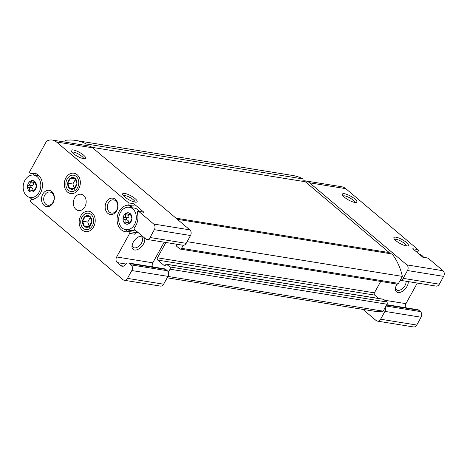 <?xml version="1.0" encoding="UTF-8"?>
<svg xmlns="http://www.w3.org/2000/svg" width="467" height="467" viewBox="0 0 467 467"><rect width="100%" height="100%" fill="white"/><g stroke="black" fill="none" stroke-linecap="round" stroke-linejoin="round"><path stroke-width="0.7" d="M129.377 223.489L128.483 223.343L129.283 223.559L131.974 218.69L130.194 213.617A5.773 4.46 -80.8 0 0 125.728 213.419L126.329 213.314L128.326 214.435L130.194 213.617L129.873 213.466M124.817 223.354A5.773 4.46 -80.8 0 0 129.283 223.559L127.847 222.73L124.817 223.354A5.773 4.46 -80.8 0 1 123.037 218.287A5.773 4.46 -80.8 0 1 125.728 213.419L125.471 214.767C125.927 216.098 125.471 216.922 124.105 217.243L123.037 218.287L123.901 219.478C125.191 220.021 125.495 220.879 124.806 222.058L124.817 223.354L125.203 223.518M125.471 214.767L128.752 215.293C129.213 216.618 128.758 217.447 127.386 217.774L124.105 217.243M124.806 222.058L128.086 222.59C128.769 221.405 128.472 220.541 127.182 220.01C126.008 219.169 126.078 218.422 127.386 217.774M33.869 191.318L32.976 191.172L33.776 191.382L36.467 186.514L34.686 181.447A5.773 4.46 -80.8 0 0 30.221 181.243L30.822 181.138L32.818 182.258L34.686 181.447L34.365 181.289M29.31 191.184A5.773 4.46 -80.8 0 0 33.776 191.382L32.34 190.554L29.31 191.184A5.773 4.46 -80.8 0 1 27.53 186.111A5.773 4.46 -80.8 0 1 30.221 181.243L29.964 182.591C30.419 183.922 29.964 184.745 28.598 185.072L27.53 186.111L28.394 187.302C29.684 187.845 29.987 188.703 29.298 189.882L29.31 191.184L29.695 191.347M29.964 182.591L33.245 183.122C33.706 184.447 33.25 185.271 31.873 185.597L28.598 185.072M29.298 189.882L32.579 190.413C33.262 189.228 32.964 188.37 31.668 187.833C30.501 186.993 30.571 186.251 31.873 185.597M33.776 191.382A5.773 4.46 -80.8 0 0 36.467 186.514A5.773 4.46 -80.8 0 0 34.686 181.447M129.283 223.559A5.773 4.46 -80.8 0 0 131.974 218.69A5.773 4.46 -80.8 0 0 130.194 213.617M138.833 211.475L153.707 224.032A4.121 3.187 99.2 0 1 154.361 229.682L150.041 237.505A4.121 3.187 99.2 0 1 146.807 239.402A4.121 3.187 99.2 0 1 145.546 238.812L134.549 229.53A1.238 0.957 99.2 0 1 134.484 227.639A13.397 10.35 99.2 0 0 137.345 213.028A1.238 0.957 99.2 0 1 138.833 211.475L143.994 212.31L133.825 203.729A1.238 0.957 99.2 0 1 133.2 206L128.034 205.165A13.397 10.35 99.2 0 0 117.153 217.867A13.397 10.35 99.2 0 0 125.372 231.714A13.397 10.35 99.2 0 0 128.769 231.539A1.238 0.957 99.2 0 1 129.657 233.401L116.639 256.978L152.802 262.816L164.18 242.204M77.113 174.687A10.303 7.962 -80.8 0 0 64.341 183.023A10.303 7.962 -80.8 0 0 75.491 192.433A10.303 7.962 -80.8 0 0 77.113 174.687M91.987 212.724A10.303 7.962 -80.8 0 0 79.209 221.06A10.303 7.962 -80.8 0 0 90.365 230.47A10.303 7.962 -80.8 0 0 91.987 212.724M83.593 195.445A8.243 6.369 -80.8 0 0 81.065 194.26A8.243 6.369 -80.8 0 0 73.465 201.382A8.243 6.369 -80.8 0 0 78.438 210.541A8.243 6.369 -80.8 0 0 85.607 205.147A8.243 6.369 -80.8 0 0 83.593 195.445M115.407 199.362A8.243 6.369 -80.8 0 0 105.192 206.029A8.243 6.369 -80.8 0 0 114.111 213.559A8.243 6.369 -80.8 0 0 115.407 199.362M51.773 191.528A8.243 6.369 -80.8 0 0 41.551 198.201A8.243 6.369 -80.8 0 0 50.471 205.725A8.243 6.369 -80.8 0 0 51.773 191.528M30.419 173.275L35.585 174.109A1.238 0.957 99.2 0 0 35.901 174.092L30.734 173.257A1.238 0.957 99.2 0 1 29.847 171.401L46.478 141.279A13.397 10.35 99.2 0 1 52.368 140.053A13.397 10.35 99.2 0 1 56.472 141.974L128.659 202.894A1.238 0.957 99.2 0 1 128.034 205.165M30.734 173.257A13.397 10.35 99.2 0 1 34.132 173.088A13.397 10.35 99.2 0 1 42.351 186.928A13.397 10.35 99.2 0 1 31.47 199.637A1.238 0.957 99.2 0 0 30.845 201.907L122.99 279.669A4.121 3.187 99.2 0 0 124.257 280.258L160.415 286.096A4.121 3.187 99.2 0 0 163.648 284.199L167.968 276.376A4.121 3.187 99.2 0 0 168.342 272.279A4.121 3.187 99.2 0 0 167.309 270.726L165.75 269.412A4.121 3.187 99.2 0 0 164.489 268.817L128.326 262.979A4.121 3.187 99.2 0 1 129.593 263.575L131.151 264.888A4.121 3.187 99.2 0 1 131.805 270.539L127.485 278.367A4.121 3.187 99.2 0 1 124.257 280.258M116.639 256.978A4.121 3.187 99.2 0 0 117.299 262.629L120.9 265.67A4.121 3.187 99.2 0 0 122.167 266.266A4.121 3.187 99.2 0 0 125.244 264.626A4.121 3.187 99.2 0 1 128.326 262.979M422.781 257.189L427.743 257.988A1.238 0.957 99.2 0 1 428.116 258.163L442.996 270.72A4.121 3.187 99.2 0 1 443.65 276.371L439.33 284.193A4.121 3.187 99.2 0 1 436.096 286.09L400.213 280.299L398.52 283.358A1.646 1.273 99.2 0 1 397.23 284.111L180.262 249.098A1.646 1.273 99.2 0 1 179.76 248.864L176.666 246.255A0.823 0.636 99.2 0 1 176.538 245.122L177.005 244.276M416.541 251.917A13.397 10.35 99.2 0 1 417.323 251.853A1.238 0.957 99.2 0 0 417.947 249.576L345.761 188.662A13.397 10.35 99.2 0 0 341.657 186.742L305.494 180.904A13.397 10.35 99.2 0 1 309.598 182.825L406.833 264.882A4.121 3.187 99.2 0 1 407.487 270.533L403.167 278.355A4.121 3.187 99.2 0 1 400.219 280.282L402.361 276.4A57.71 44.593 99.2 0 0 392.093 253.972L177.367 219.315M417.305 283.055L405.928 303.667A4.121 3.187 99.2 0 0 405.537 307.718M386.746 304.688L417.615 309.668A4.121 3.187 99.2 0 1 418.876 310.263L420.44 311.577A4.121 3.187 99.2 0 1 421.094 317.227L416.774 325.05A4.121 3.187 99.2 0 1 413.54 326.947L377.383 321.109A4.121 3.187 99.2 0 1 376.116 320.52L362.929 309.387M29.906 197.453A13.397 10.35 99.2 0 0 30.927 198.446L32.246 199.567M34.109 173.87L33.443 175.072M395.666 287.228A6.684 3.847 130.2 0 0 396.559 289.867A6.684 3.847 130.2 0 0 402.776 288.314A6.684 3.847 130.2 0 0 406.027 281.233M115.664 200.833A6.684 5.16 -80.8 0 0 113.615 199.876A6.684 5.16 -80.8 0 0 107.451 205.649A6.684 5.16 -80.8 0 0 111.485 213.069A6.684 5.16 -80.8 0 0 117.299 208.696A6.684 5.16 -80.8 0 0 115.664 200.833M132.208 244.708A6.684 3.847 130.2 0 0 133.101 247.347A6.684 3.847 130.2 0 0 140.351 244.726A6.684 3.847 130.2 0 0 141.717 237.137A6.684 3.847 130.2 0 0 138.962 236.699M71.947 152.236A6.684 1.786 -151.1 0 1 78.526 154.057A6.684 1.786 -151.1 0 1 83.575 158.657M343.157 196.006A6.684 1.786 -151.1 0 1 349.736 197.827A6.684 1.786 -151.1 0 1 354.78 202.421M52.368 140.053L88.532 145.891A13.397 10.35 99.2 0 1 92.635 147.811L189.865 229.869A4.121 3.187 99.2 0 1 190.524 235.52L186.205 243.342A4.121 3.187 99.2 0 1 183.251 245.268L181.558 248.339A1.646 1.273 99.2 0 1 180.262 249.098M183.251 245.268A4.121 3.187 99.2 0 1 182.971 245.239L146.807 239.402M152.411 266.867A4.121 3.187 99.2 0 1 152.802 262.816M165.913 242.484L157.449 257.813A1.646 1.273 99.2 0 0 157.712 260.078L164.407 265.729A0.823 0.636 99.2 0 0 165.306 265.466L165.785 264.596A0.823 0.636 99.2 0 1 166.684 264.334L169.778 266.943A1.646 1.273 99.2 0 1 170.041 269.202L168.342 272.279M166.433 264.217L383.401 299.23A0.823 0.636 99.2 0 1 383.652 299.353L386.74 301.962A1.646 1.273 99.2 0 1 387.003 304.221L385.31 307.292A4.121 3.187 99.2 0 1 384.931 311.39L380.617 319.218A4.121 3.187 99.2 0 1 377.383 321.109M385.31 307.292L383.168 311.174A57.71 44.593 99.2 0 1 373.092 311.028L167.18 277.801M303.229 181.424A2.061 1.594 99.2 0 1 302.995 180.892A13.397 10.35 99.2 0 1 305.494 180.904M92.017 147.333L305.313 181.756L389.239 252.583A2.061 1.594 99.2 0 0 389.239 253.511M428.116 258.163L422.95 257.329L412.781 248.748L417.947 249.576M395.946 240.709A8.243 2.201 -151.1 0 1 393.885 238.252A8.243 2.201 -151.1 0 1 402.18 239.618A8.243 2.201 -151.1 0 1 407.755 245.905A8.243 2.201 -151.1 0 1 395.946 240.709M344.436 197.237A8.243 2.201 -151.1 0 1 342.369 194.78A8.243 2.201 -151.1 0 1 350.664 196.146A8.243 2.201 -151.1 0 1 356.239 202.433A8.243 2.201 -151.1 0 1 344.436 197.237M397.067 284.088A8.243 4.746 130.2 0 0 396.676 284.753A8.243 4.746 130.2 0 0 395.514 287.9A8.243 4.746 130.2 0 0 401.532 291.822A8.243 4.746 130.2 0 0 408.257 281.595M400.523 280.346A8.243 4.746 130.2 0 0 399.921 280.819M380.698 281.443L374.411 292.832A1.646 1.273 99.2 0 0 374.674 295.091L378.684 298.471M176.006 218.171L389.239 252.583M85.957 145.47A2.061 1.594 99.2 0 1 86.261 143.964L303.229 178.978A2.061 1.594 99.2 0 0 302.995 180.892M64.674 142.038L65.625 140.31A57.71 44.593 99.2 0 1 75.701 140.456L292.669 175.475A57.71 44.593 99.2 0 1 303.229 178.978M75.701 140.456A57.71 44.593 99.2 0 1 86.261 143.964M167.933 276.441L383.168 311.174M187.127 241.667L402.361 276.4M124.742 196.94A8.243 2.201 -151.1 0 1 122.675 194.482A8.243 2.201 -151.1 0 1 130.97 195.848A8.243 2.201 -151.1 0 1 136.545 202.141A8.243 2.201 -151.1 0 1 124.742 196.94M73.226 153.468A8.243 2.201 -151.1 0 1 71.159 151.01A8.243 2.201 -151.1 0 1 79.454 152.376A8.243 2.201 -151.1 0 1 85.029 158.663A8.243 2.201 -151.1 0 1 73.226 153.468M129.079 231.527L134.245 232.356A1.238 0.957 99.2 0 1 134.823 234.23L135.915 232.251A4.121 3.187 99.2 0 1 136.633 231.288M142.382 236.139A8.243 4.746 130.2 0 0 139.604 236.436A8.243 4.746 130.2 0 0 133.218 242.233A8.243 4.746 130.2 0 0 132.056 245.385A8.243 4.746 130.2 0 0 138.752 248.934A8.243 4.746 130.2 0 0 144.536 237.96M52.024 193.005A6.684 5.16 -80.8 0 0 49.975 192.048A6.684 5.16 -80.8 0 0 43.81 197.821A6.684 5.16 -80.8 0 0 47.844 205.241A6.684 5.16 -80.8 0 0 53.658 200.868A6.684 5.16 -80.8 0 0 52.024 193.005M123.463 195.708A6.684 1.786 -151.1 0 1 130.042 197.529A6.684 1.786 -151.1 0 1 135.086 202.129M394.668 239.478A6.684 1.786 -151.1 0 1 401.246 241.299A6.684 1.786 -151.1 0 1 406.296 245.899M35.901 174.092A13.397 10.35 99.2 0 1 36.648 173.934M30.192 197.506A11.336 8.762 -80.8 0 0 40.051 190.087A11.336 8.762 -80.8 0 0 37.278 176.748A11.336 8.762 -80.8 0 0 33.805 175.125A11.336 8.762 -80.8 0 0 23.35 184.92A11.336 8.762 -80.8 0 0 30.192 197.506L35.358 198.335A11.336 8.762 -80.8 0 0 35.644 198.376M39.257 176.006A11.336 8.762 -80.8 0 0 38.971 175.954L33.805 175.125M129.312 207.295A11.336 8.762 -80.8 0 0 118.857 217.091A11.336 8.762 -80.8 0 0 125.699 229.676A11.336 8.762 -80.8 0 0 135.558 222.263A11.336 8.762 -80.8 0 0 132.786 208.924A11.336 8.762 -80.8 0 0 129.312 207.295L134.478 208.13A11.336 8.762 99.2 0 1 137.952 209.759A11.336 8.762 99.2 0 1 139.493 211.469M135.01 229.916A11.336 8.762 99.2 0 1 130.865 230.511L125.699 229.676M128.022 231.702A13.397 10.35 99.2 0 1 125.413 229.624M129.02 207.255A13.397 10.35 99.2 0 1 133.2 206M138.454 211.3L143.62 212.135A1.238 0.957 99.2 0 1 143.994 212.31M423.616 257.323A11.336 8.762 -80.8 0 0 422.075 255.612A11.336 8.762 -80.8 0 0 419.109 254.083M76.921 183.589A5.948 4.6 -80.8 0 0 75.088 178.365A5.948 4.6 -80.8 0 0 70.482 178.155A5.948 4.6 -80.8 0 0 67.709 183.175A5.948 4.6 -80.8 0 0 69.542 188.399A5.948 4.6 -80.8 0 0 74.148 188.61A5.948 4.6 -80.8 0 0 76.921 183.589L75.088 178.365L70.482 178.155L67.709 183.175L69.542 188.399L74.148 188.61L76.921 183.589M77.493 187.752A8.283 6.398 -80.8 0 0 73.068 175.148A8.283 6.398 -80.8 0 0 66.39 187.249A8.283 6.398 -80.8 0 0 77.493 187.752M75.391 178.949L70.482 178.155M74.708 189.234L69.542 188.399M74.387 188.306L72.875 184.01L67.709 183.175M72.875 184.01L75.52 179.217M91.795 221.627A5.948 4.6 -80.8 0 0 89.956 216.396A5.948 4.6 -80.8 0 0 85.35 216.192A5.948 4.6 -80.8 0 0 82.583 221.212A5.948 4.6 -80.8 0 0 84.416 226.437A5.948 4.6 -80.8 0 0 89.022 226.647A5.948 4.6 -80.8 0 0 91.795 221.627L89.956 216.396L85.35 216.192L82.583 221.212L84.416 226.437L89.022 226.647L91.795 221.627M92.361 225.789A8.283 6.398 -80.8 0 0 87.942 213.185A8.283 6.398 -80.8 0 0 81.258 225.287A8.283 6.398 -80.8 0 0 92.361 225.789M90.259 216.986L85.35 216.192M89.582 227.271L84.416 226.437M89.255 226.343L87.749 222.047L82.583 221.212M87.749 222.047L90.394 217.254M130.491 214.003L129.353 213.822M127.182 220.01L123.901 219.478M34.984 181.832L33.846 181.645M31.668 187.833L28.394 187.302M309.598 182.825L345.761 188.662M406.833 264.882L442.996 270.72M407.487 270.533L443.65 276.371M403.167 278.355L439.33 284.193M384.703 300.24L405.928 303.667M386.548 305.044L418.876 310.263M386.011 306.019L420.44 311.577M384.931 311.39L421.094 317.227M380.617 319.218L416.774 325.05M170.041 269.202L387.003 304.221M169.778 266.943L386.74 301.962M166.684 264.334L383.652 299.353M164.407 265.729L164.939 265.811M157.712 260.078L374.674 295.091M157.449 257.813L374.411 292.832M181.558 248.339L398.52 283.358M153.707 224.032L189.865 229.869M56.472 141.974L92.635 147.811M133.825 203.729L128.659 202.894M154.361 229.682L190.524 235.52M150.041 237.505L186.205 243.342M135.915 232.251L138.22 232.624M134.823 234.23L129.657 233.401M117.299 262.629L125.734 263.989M120.9 265.67L123.551 266.097M129.593 263.575L165.75 269.412M131.151 264.888L167.309 270.726M131.805 270.539L167.968 276.376M127.485 278.367L163.648 284.199M416.26 251.678L417.323 251.853M130.742 214.826L128.326 214.435M129.773 223.039L127.847 222.73M35.235 182.65L32.818 182.258M34.266 190.863L32.34 190.554"/></g></svg>
